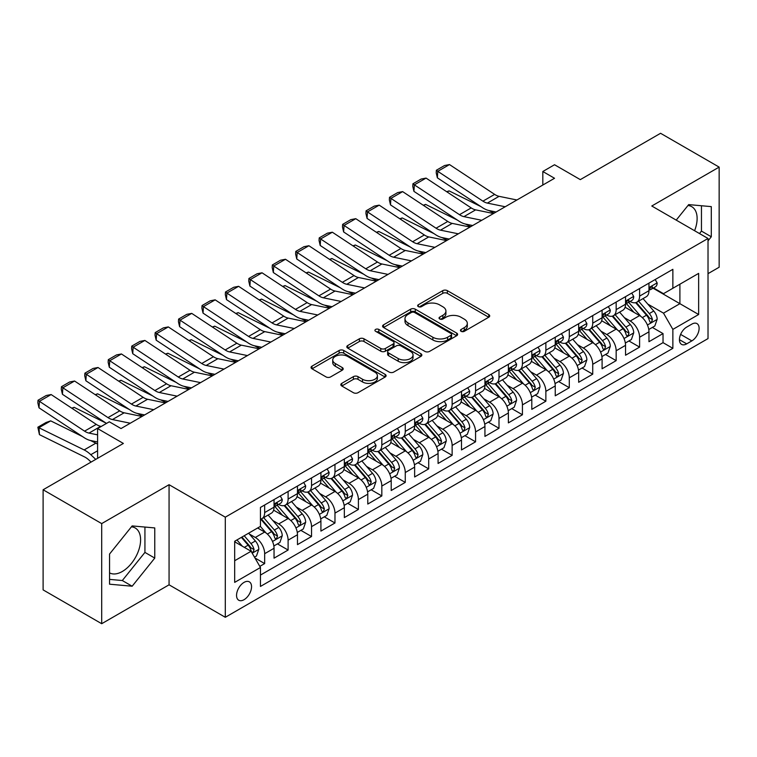 <?xml version="1.0" encoding="UTF-8"?>
<svg xmlns="http://www.w3.org/2000/svg" width="757" height="757" viewBox="0 0 757 757"><rect width="100%" height="100%" fill="white"/><g stroke="black" fill="none" stroke-linecap="round" stroke-linejoin="round"><path stroke-width="1.14" d="M461.108 331.32A2.28 1.315 0 0 0 464.325 331.32L488.767 317.211A3.255 1.874 0 0 0 489.713 315.887A3.255 1.874 0 0 0 488.767 314.562L447.359 290.65A3.255 1.874 0 0 0 442.76 290.65L418.318 304.768A2.28 1.315 0 0 0 417.656 305.696A2.28 1.315 0 0 0 418.318 306.623A2.28 1.315 0 0 0 421.545 306.623L424.705 304.797A10.409 6.009 0 0 1 439.429 304.797L442.873 306.793A10.409 6.009 0 0 1 445.92 311.042A10.409 6.009 0 0 1 442.873 315.291L439.713 317.117A2.28 1.315 0 0 0 439.041 318.044A2.28 1.315 0 0 0 439.713 318.971A2.28 1.315 0 0 0 442.93 318.971L446.091 317.145A10.409 6.009 0 0 1 460.814 317.145L464.268 319.142A10.409 6.009 0 0 1 467.315 323.39A10.409 6.009 0 0 1 464.268 327.639L461.108 329.465A2.28 1.315 0 0 0 460.436 330.393A2.28 1.315 0 0 0 461.108 331.32L461.108 329.465M109.547 572.86A25.852 14.922 120 0 0 122.312 571.488A25.852 14.922 120 0 0 139.203 548.711A25.852 14.922 120 0 0 135.238 527.998A25.852 14.922 120 0 0 131.425 526.825M244.047 599.695A10.607 6.122 120 0 0 250.974 590.356A10.607 6.122 120 0 0 249.356 581.859A10.607 6.122 120 0 0 244.047 582.379A10.607 6.122 120 0 0 237.121 591.728A10.607 6.122 120 0 0 238.748 600.225A10.607 6.122 120 0 0 244.047 599.695M687.952 205.516A25.852 14.922 -60 0 1 691.766 206.689A25.852 14.922 -60 0 1 694.585 230.715M341.786 383.345A3.255 1.874 0 0 0 340.83 384.67A3.255 1.874 0 0 0 341.786 386.004L353.405 392.703A3.255 1.874 0 0 0 358.004 392.703L385.143 377.033A3.255 1.874 0 0 0 386.098 375.709A3.255 1.874 0 0 0 385.143 374.384L343.744 350.482A3.255 1.874 0 0 0 339.145 350.482L311.998 366.151A3.255 1.874 0 0 0 311.051 367.476A3.255 1.874 0 0 0 311.998 368.801L326.03 376.901A3.255 1.874 0 0 0 330.629 376.901L342.249 370.201A3.255 1.874 0 0 0 343.195 368.867A3.255 1.874 0 0 0 342.249 367.542L335.285 363.53A8.705 5.025 0 0 1 332.739 359.972A8.705 5.025 0 0 1 338.114 355.336A8.705 5.025 0 0 1 347.595 356.424L374.847 372.16A8.705 5.025 0 0 1 377.402 375.709A8.705 5.025 0 0 1 372.028 380.355A8.705 5.025 0 0 1 362.546 379.266L358.004 376.636A3.255 1.874 0 0 0 353.405 376.636L341.786 383.345L341.786 386.004M708.022 273.656L719.15 267.23L719.15 167.108L660.568 133.289L580.307 179.627L554.531 164.742L542.816 171.508L554.531 178.274L121.025 428.557L109.311 421.791L97.596 428.557L97.596 458.316M101.693 523.598L101.693 623.711L169.066 584.811L169.066 484.698L101.693 523.598L43.111 489.77L123.372 443.441L97.596 428.557M169.066 484.698L225.302 517.173L708.022 238.474L708.022 338.587L225.302 617.286L225.302 517.173M719.15 167.108L651.777 206.008L708.022 238.474M424.932 351.409A3.255 1.874 0 0 0 429.531 351.409L456.679 335.739A3.255 1.874 0 0 0 457.625 334.414A3.255 1.874 0 0 0 456.679 333.08L415.271 309.178A3.255 1.874 0 0 0 410.673 309.178L383.534 324.848A3.255 1.874 0 0 0 382.578 326.182A3.255 1.874 0 0 0 383.534 327.507L424.932 351.409M376.503 331.812A2.28 1.315 0 0 1 378.822 332.134L378.822 329.427L420.911 353.737A3.255 1.874 0 0 1 421.857 355.061A3.255 1.874 0 0 1 420.911 356.386L393.772 372.056A3.255 1.874 0 0 1 389.164 372.056L347.766 348.154L347.766 345.495A3.255 1.874 0 0 0 346.81 346.829A3.255 1.874 0 0 0 347.766 348.154M347.766 345.495L359.386 338.795A3.255 1.874 0 0 1 363.985 338.795L380.771 348.485A3.255 1.874 0 0 0 385.37 348.485L393.082 344.038A3.255 1.874 0 0 0 394.028 342.713A3.255 1.874 0 0 0 393.082 341.379L375.595 331.292A2.28 1.315 0 0 1 374.933 330.364A2.28 1.315 0 0 1 376.333 329.144A2.28 1.315 0 0 1 378.822 329.427M101.693 623.711L43.111 589.892L43.111 489.77M259.812 566.378L264.666 563.577L254.948 557.956M249.413 534.063L255.298 537.461A13.257 7.655 60 0 1 264.666 553.698L274.043 548.286L274.043 558.164L288.105 550.046L277.44 543.886M272.851 520.542L278.727 523.939A13.257 7.655 60 0 1 288.105 540.167L297.473 534.754L297.473 544.633L311.534 536.514L300.87 530.364M296.28 507.01L302.166 510.407A13.257 7.655 60 0 1 311.534 526.645L320.911 521.232L320.911 531.102L334.973 522.992L324.308 516.832M319.709 493.479L325.595 496.876A13.257 7.655 60 0 1 334.973 513.114L344.34 507.701L344.34 517.58L358.402 509.461L347.737 503.301M343.148 479.947L349.024 483.345A13.257 7.655 60 0 1 358.402 499.582L367.779 494.17L367.779 504.048L381.831 495.93L371.176 489.779M366.577 466.426L372.463 469.823A13.257 7.655 60 0 1 381.831 486.051L391.208 480.638L391.208 490.517L405.269 482.398L394.605 476.248M390.006 452.894L395.892 456.291A13.257 7.655 60 0 1 405.269 472.529L414.637 467.116L414.637 476.986L428.699 468.876L418.034 462.716M413.445 439.363L419.331 442.76A13.257 7.655 60 0 1 428.699 458.997L438.076 453.585L438.076 463.464L452.137 455.345L441.473 449.185M436.874 425.841L442.76 429.238A13.257 7.655 60 0 1 452.137 445.466L461.505 440.054L461.505 449.932L475.566 441.814L464.902 435.663M460.313 412.31L466.189 415.707A13.257 7.655 60 0 1 475.566 431.935L484.934 426.532L484.934 436.401L498.995 428.282L488.341 422.132M483.742 398.778L489.628 402.175A13.257 7.655 60 0 1 498.995 418.413L508.373 413L508.373 422.879L522.434 414.76L511.77 408.6M507.171 385.247L513.057 388.644A13.257 7.655 60 0 1 522.434 404.881L531.802 399.469L531.802 409.348L545.863 401.229L535.199 395.069M530.61 371.725L536.495 375.122A13.257 7.655 60 0 1 545.863 391.35L555.241 385.938L555.241 395.816L569.292 387.698L558.638 381.547M554.039 358.193L559.925 361.591A13.257 7.655 60 0 1 569.292 377.828L578.67 372.416L578.67 382.285L592.731 374.176L582.067 368.016M577.477 344.662L583.354 348.059A13.257 7.655 60 0 1 592.731 364.297L602.099 358.884L602.099 368.763L616.16 360.644L605.505 354.484M600.907 331.131L606.792 334.528A13.257 7.655 60 0 1 616.16 350.765L625.537 345.353L625.537 355.232L639.599 347.113L639.599 337.234A13.257 7.655 -120 0 0 630.221 321.006L624.336 317.609M628.935 340.962L639.599 347.113M274.043 548.286A13.257 7.655 -120 0 0 264.666 532.048L257.635 527.998M297.473 534.754A13.257 7.655 -120 0 0 288.105 518.526L273.608 510.161M320.911 521.232A13.257 7.655 -120 0 0 311.534 504.995L297.047 496.63M344.34 507.701A13.257 7.655 -120 0 0 334.973 491.463L320.476 483.098M367.779 494.17A13.257 7.655 -120 0 0 358.402 477.941L343.915 469.567M391.208 480.638A13.257 7.655 -120 0 0 381.831 464.41L367.344 456.045M414.637 467.116A13.257 7.655 -120 0 0 405.269 450.879L390.773 442.514M438.076 453.585A13.257 7.655 -120 0 0 428.699 437.347L414.211 428.982M461.505 440.054A13.257 7.655 -120 0 0 452.137 423.825L437.641 415.451M484.934 426.532A13.257 7.655 -120 0 0 475.566 410.294L461.07 401.929M508.373 413A13.257 7.655 -120 0 0 498.995 396.763L484.508 388.398M531.802 399.469A13.257 7.655 -120 0 0 522.434 383.231L507.938 374.866M555.241 385.938A13.257 7.655 -120 0 0 545.863 369.709L531.376 361.344M578.67 372.416A13.257 7.655 -120 0 0 569.292 356.178L554.805 347.813M602.099 358.884A13.257 7.655 -120 0 0 592.731 342.647L578.234 334.282M625.537 345.353A13.257 7.655 -120 0 0 616.16 329.115L601.673 320.75M691.851 324.119L686.694 327.09A10.276 5.933 120 0 0 679.985 336.146A10.276 5.933 120 0 0 681.555 344.378A10.276 5.933 120 0 0 686.694 343.867L691.851 340.887A10.276 5.933 120 0 0 698.56 331.84A10.276 5.933 120 0 0 696.989 323.608A10.276 5.933 120 0 0 691.851 324.119M234.679 560.729L251.078 551.266L260.455 567.495L260.455 586.438L672.869 348.334L672.869 329.39L663.501 313.152L647.774 304.077M260.455 567.495L234.679 582.379L234.679 541.255L260.455 526.37L260.455 507.427L672.869 269.322L672.869 288.266L698.645 273.381L698.645 314.505L672.869 329.39M278.604 504.38L278.727 504.455A13.257 7.655 60 0 0 285.361 505.108L294.728 499.696A13.257 7.655 -120 0 0 297.473 493.63L297.473 486.051M302.043 490.858L302.166 490.924A13.257 7.655 60 0 0 308.79 491.577L318.167 486.174A13.257 7.655 -120 0 0 320.911 480.099L320.911 472.529M325.472 477.326L325.595 477.393A13.257 7.655 60 0 0 332.219 478.055L341.596 472.642A13.257 7.655 -120 0 0 344.34 466.577L344.34 458.997M348.901 463.795L349.024 463.871A13.257 7.655 60 0 0 355.658 464.524L365.025 459.111A13.257 7.655 -120 0 0 367.779 453.046L367.779 445.466M372.34 450.264L372.463 450.339A13.257 7.655 60 0 0 379.087 450.992L388.464 445.58A13.257 7.655 -120 0 0 391.208 439.514L391.208 431.935M395.769 436.742L395.892 436.808A13.257 7.655 60 0 0 402.525 437.47L411.893 432.058A13.257 7.655 -120 0 0 414.637 425.983L414.637 418.413M419.208 423.21L419.331 423.277A13.257 7.655 60 0 0 425.954 423.939L435.332 418.526A13.257 7.655 -120 0 0 438.076 412.461L438.076 404.881M442.637 409.679L442.76 409.755A13.257 7.655 60 0 0 449.384 410.408L458.761 404.995A13.257 7.655 -120 0 0 461.505 398.93L461.505 391.35M466.066 396.148L466.189 396.223A13.257 7.655 60 0 0 472.822 396.876L482.19 391.464A13.257 7.655 -120 0 0 484.934 385.398L484.934 377.819M489.505 382.626L489.628 382.692A13.257 7.655 60 0 0 496.251 383.354L505.629 377.942A13.257 7.655 -120 0 0 508.373 371.867L508.373 364.297M512.934 369.094L513.057 369.161A13.257 7.655 60 0 0 519.69 369.823L529.058 364.41A13.257 7.655 -120 0 0 531.802 358.345L531.802 350.765M536.372 355.563L536.495 355.639A13.257 7.655 60 0 0 543.119 356.292L552.496 350.879A13.257 7.655 -120 0 0 555.241 344.813L555.241 337.234M559.802 342.041L559.925 342.107A13.257 7.655 60 0 0 566.548 342.76L575.926 337.348A13.257 7.655 -120 0 0 578.67 331.282L578.67 323.712M583.231 328.51L583.354 328.576A13.257 7.655 60 0 0 589.987 329.238L599.355 323.826A13.257 7.655 -120 0 0 602.099 317.751L602.099 310.181M606.669 314.978L606.792 315.054A13.257 7.655 60 0 0 613.416 315.707L622.793 310.294A13.257 7.655 -120 0 0 625.537 304.229L625.537 296.649M260.455 575.074L663.028 342.647L663.028 333.582L648.967 341.7L648.967 331.821A13.257 7.655 -120 0 0 639.599 315.593L625.102 307.228M630.098 301.447L630.221 301.523A13.257 7.655 -120 0 0 636.855 302.175A13.257 7.655 -120 0 0 639.599 296.11L639.599 288.531M636.855 302.175L646.223 296.763A13.257 7.655 -120 0 0 648.967 290.697L648.967 283.118M264.666 504.995L264.666 512.574A13.257 7.655 60 0 1 261.922 518.64A13.257 7.655 60 0 1 260.455 519.179M261.922 518.64L271.299 513.227A13.257 7.655 -120 0 0 274.043 507.162L274.043 499.582M288.105 491.463L288.105 499.043A13.257 7.655 60 0 1 285.361 505.108M311.534 477.932L311.534 485.511A13.257 7.655 60 0 1 308.79 491.577M334.973 464.41L334.973 471.98A13.257 7.655 60 0 1 332.219 478.055M358.402 450.879L358.402 458.458A13.257 7.655 60 0 1 355.658 464.524M381.831 437.347L381.831 444.927A13.257 7.655 60 0 1 379.087 450.992M405.269 423.825L405.269 431.395A13.257 7.655 60 0 1 402.525 437.47M428.699 410.294L428.699 417.864A13.257 7.655 60 0 1 425.954 423.939M452.137 396.763L452.137 404.342A13.257 7.655 60 0 1 449.384 410.408M475.566 383.231L475.566 390.811A13.257 7.655 60 0 1 472.822 396.876M498.995 369.709L498.995 377.279A13.257 7.655 60 0 1 496.251 383.354M522.434 356.178L522.434 363.757A13.257 7.655 60 0 1 519.69 369.823M545.863 342.647L545.863 350.226A13.257 7.655 60 0 1 543.119 356.292M569.292 329.115L569.292 336.695A13.257 7.655 60 0 1 566.548 342.76M592.731 315.593L592.731 323.163A13.257 7.655 60 0 1 589.987 329.238M616.16 302.062L616.16 309.641A13.257 7.655 60 0 1 613.416 315.707M616.16 350.765L616.16 360.644M592.731 364.297L592.731 374.176M569.292 377.828L569.292 387.698M545.863 391.35L545.863 401.229M522.434 404.881L522.434 414.76M498.995 418.413L498.995 428.282M475.566 431.935L475.566 441.814M452.137 445.466L452.137 455.345M428.699 458.997L428.699 468.876M405.269 472.529L405.269 482.398M381.831 486.051L381.831 495.93M358.402 499.582L358.402 509.461M334.973 513.114L334.973 522.992M311.534 526.645L311.534 536.514M288.105 540.167L288.105 550.046M264.666 553.698L264.666 563.577M251.078 551.266L234.679 541.794M663.501 313.152L679.9 303.689L679.9 284.206L698.645 273.381M653.064 288.19L698.645 314.505M653.537 287.925L663.501 293.678L672.869 288.266M169.066 584.811L225.302 617.286M542.816 171.508L542.816 185.039M652.364 327.431L663.028 333.582M663.028 342.647L672.869 348.334M708.022 240.858L711.296 236.78L711.296 206.623L688.69 204.608L676.219 220.117M109.547 584.196L132.153 586.221L154.769 558.089L154.769 527.932L132.153 525.916L109.547 554.048L109.547 584.196M699.487 233.553L701.455 231.093L701.455 205.743M701.455 231.093L711.296 236.78M109.547 579.389L122.312 580.534L144.928 552.402L144.928 527.052M144.928 552.402L154.769 558.089M122.312 580.534L132.153 586.221M462.016 331.642L464.268 330.345A10.409 6.009 0 0 0 467.315 326.097L467.315 323.39M445.92 311.042L445.92 313.748A10.409 6.009 0 0 1 442.873 317.997L440.621 319.293M488.719 317.24L447.359 293.356A3.255 1.874 0 0 0 442.76 293.356L419.236 306.945M456.632 335.767L415.271 311.884A3.255 1.874 0 0 0 410.673 311.884L383.572 327.526M450.926 335.342A2.28 1.315 0 0 0 451.588 334.414A2.28 1.315 0 0 0 450.926 333.477L414.581 312.499A2.28 1.315 0 0 0 411.363 312.499L408.032 314.429A10.409 6.009 0 0 0 404.976 318.678A10.409 6.009 0 0 0 408.032 322.927L432.872 337.262A10.409 6.009 0 0 0 447.586 337.262L450.926 335.342L450.926 338.048A2.28 1.315 0 0 0 451.588 337.12L451.588 334.414M404.976 318.678L404.976 321.384A10.409 6.009 0 0 0 408.032 325.633L408.032 322.927M450.926 338.048L447.586 339.969A10.409 6.009 0 0 1 432.872 339.969L408.032 325.633M347.813 348.182L359.386 341.502L359.386 338.795M394.028 342.713L394.028 345.419A3.255 1.874 0 0 1 393.082 346.744L385.37 351.191A3.255 1.874 0 0 1 380.771 351.191L363.985 341.502A3.255 1.874 0 0 0 359.386 341.502M378.822 332.134L420.864 356.415M398.191 358.544A8.705 5.025 0 0 0 407.682 359.632A8.705 5.025 0 0 0 413.048 354.995A8.705 5.025 0 0 0 410.502 351.437L400.898 345.902A3.255 1.874 0 0 0 396.299 345.902L388.596 350.349A3.255 1.874 0 0 0 387.641 351.674A3.255 1.874 0 0 0 388.596 352.999L398.191 358.544L398.191 361.25A8.705 5.025 0 0 0 407.682 362.338A8.705 5.025 0 0 0 413.048 357.701L413.048 354.995M387.641 351.674L387.641 354.38A3.255 1.874 0 0 0 388.596 355.705L388.596 352.999M398.191 361.25L388.596 355.705M377.402 375.709L377.402 378.415A8.705 5.025 0 0 1 372.028 383.061A8.705 5.025 0 0 1 362.546 381.963L358.004 379.342A3.255 1.874 0 0 0 353.405 379.342L341.833 386.023M332.739 359.972L332.739 362.679A8.705 5.025 0 0 0 335.285 366.227L335.285 363.53M342.202 370.22L335.285 366.227M385.095 377.062L343.744 353.188A3.255 1.874 0 0 0 339.145 353.188L312.045 368.829M648.768 329.503L654.824 326.012L657.171 319.246A8.781 5.072 -120 0 0 653.745 310.995L643.043 298.599M446.677 191.71L449.081 190.887L480.894 206.595M488.795 210.493L494.141 213.143M640.895 316.445L628.66 302.28M633.931 312.319L626.834 304.096A21.045 12.15 -120 0 0 626.181 303.368M635.653 302.658L646.487 315.196A8.781 5.072 60 0 1 649.62 321.242L650.254 322.283L651.446 322.113L652.43 319.615A8.781 5.072 -120 0 0 649.298 313.568L638.586 301.172M636.296 302.45L647.926 315.924A4.476 2.583 60 0 1 649.052 317.675L652.43 319.615M449.081 190.887L447.132 192.013M505.193 206.756L487.366 203.103A16.569 9.567 60 0 1 482.919 201.154L437.783 171.328L437.366 177.829L482.502 207.655A24.858 14.345 -120 0 0 489.164 210.578L496.109 212.007M655.174 279.532L657.171 282.986A8.781 5.072 60 0 1 655.354 286.875L650.897 289.439A8.781 5.072 -120 0 0 652.43 287.423L652.241 286.638M516.908 199.99L499.081 196.337A16.569 9.567 60 0 1 494.643 194.388L449.497 164.562L437.783 171.328L436.373 170.249L444.577 165.518L449.497 164.562M649.26 289.855L649.298 289.855A8.781 5.072 -120 0 0 650.897 289.439M651.294 286.761L652.43 287.423C651.872 286.099 650.935 286.638 649.62 289.042A8.781 5.072 60 0 1 648.967 290.291M437.366 177.829L436.212 172.851L436.373 170.249M625.339 343.035L631.395 339.533L633.732 332.768A8.781 5.072 -120 0 0 630.316 324.526L619.614 312.13M423.248 205.242L425.642 204.418L457.455 220.126M465.356 224.025L470.712 226.665M617.466 329.976L605.231 315.811M610.502 325.851L603.395 317.628A21.045 12.15 -120 0 0 602.752 316.899M612.224 316.18L623.049 328.718A8.781 5.072 60 0 1 626.181 334.774L626.824 335.815L628.007 335.644L628.991 333.146A8.781 5.072 -120 0 0 625.869 327.1L615.157 314.704M612.858 315.981L624.497 329.446A4.476 2.583 60 0 1 625.623 331.197L628.991 333.146M425.642 204.418L423.702 205.535M601.91 356.566L607.966 353.065L610.303 346.299A8.781 5.072 -120 0 0 606.887 338.057L596.175 325.661M399.819 218.773L402.213 217.94L434.026 233.658M441.927 237.556L447.273 240.196M594.037 343.508L581.792 329.342M587.072 339.382L579.966 331.159A21.045 12.15 -120 0 0 579.313 330.421M588.795 329.711L599.62 342.249A8.781 5.072 60 0 1 602.752 348.296L603.386 349.337L604.578 349.176L605.562 346.678A8.781 5.072 -120 0 0 602.43 340.622L591.728 328.226M589.429 329.503L601.067 342.978A4.476 2.583 60 0 1 602.193 344.728L605.562 346.678M402.213 217.94L400.264 219.066M578.471 370.088L584.527 366.596L586.874 359.83A8.781 5.072 -120 0 0 583.448 351.589L572.746 339.193M376.38 232.295L378.784 231.472L410.597 247.179M418.489 251.087L423.844 253.727M570.598 357.039L558.363 342.864M563.634 352.913L556.537 344.69A21.045 12.15 -120 0 0 555.884 343.952M565.356 343.243L576.191 355.781A8.781 5.072 60 0 1 579.313 361.827L579.957 362.868L581.139 362.698L582.133 360.209A8.781 5.072 -120 0 0 579.001 354.153L568.289 341.757M565.99 343.035L577.629 356.509A4.476 2.583 60 0 1 578.755 358.26L582.133 360.209M378.784 231.472L376.835 232.598M555.042 383.619L561.098 380.128L563.435 373.362A8.781 5.072 -120 0 0 560.019 365.111L549.308 352.715M352.951 245.826L355.345 245.003L387.158 260.711M395.059 264.609L400.415 267.259M547.169 370.561L534.934 356.396M540.205 366.435L533.098 358.212A21.045 12.15 -120 0 0 532.445 357.484M541.927 356.765L552.752 369.302A8.781 5.072 60 0 1 555.884 375.358L556.527 376.399L557.71 376.229L558.694 373.731A8.781 5.072 -120 0 0 555.562 367.684L544.86 355.288M542.561 356.566L554.2 370.041A4.476 2.583 60 0 1 555.326 371.791L558.694 373.731M355.345 245.003L353.396 246.129M481.764 220.287L463.927 216.634A16.569 9.567 60 0 1 459.49 214.685L414.353 184.85L413.928 191.36L459.064 221.186A24.858 14.345 -120 0 0 465.725 224.11L472.68 225.529M631.745 293.063L633.732 296.517A8.781 5.072 60 0 1 631.915 300.397L627.468 302.97A8.781 5.072 -120 0 0 628.991 300.945L628.812 300.169M493.479 213.521L475.642 209.869A16.569 9.567 60 0 1 471.204 207.92L426.068 178.094L414.353 184.85L412.943 183.781L421.147 179.049L426.068 178.094M625.831 303.377L625.869 303.377A8.781 5.072 -120 0 0 627.468 302.97M627.865 300.292L628.991 300.945C628.442 299.621 627.506 300.169 626.181 302.573A8.781 5.072 60 0 1 625.537 303.822M413.928 191.36L412.773 186.383L412.943 183.781M458.326 233.818L440.498 230.156A16.569 9.567 60 0 1 436.06 228.217L390.915 198.381L390.498 204.882L435.635 234.717A24.858 14.345 -120 0 0 442.296 237.632L449.242 239.061M608.316 306.594L610.303 310.039A8.781 5.072 60 0 1 608.486 313.928L604.029 316.502A8.781 5.072 -120 0 0 605.562 314.477L605.373 313.701M470.05 227.053L452.213 223.391A16.569 9.567 60 0 1 447.775 221.451L402.639 191.616L390.915 198.381L389.514 197.312L397.709 192.581L402.639 191.616M602.392 316.909L602.43 316.909A8.781 5.072 -120 0 0 604.029 316.502M604.427 313.824L605.562 314.477C605.013 313.152 604.077 313.691 602.752 316.104A8.781 5.072 60 0 1 602.099 317.353M390.498 204.882L389.344 199.914L389.514 197.312M434.897 247.35L417.06 243.688A16.569 9.567 60 0 1 412.622 241.738L367.486 211.913L367.06 218.413L412.205 248.249A24.858 14.345 -120 0 0 418.858 251.163L425.812 252.592M584.877 320.126L586.874 323.57A8.781 5.072 60 0 1 585.057 327.459L580.6 330.024A8.781 5.072 -120 0 0 582.133 328.008L581.944 327.223M446.611 240.584L428.784 236.922A16.569 9.567 60 0 1 424.336 234.973L379.2 205.147L367.486 211.913L366.076 210.843L374.28 206.103L379.2 205.147M578.963 330.44L579.001 330.44A8.781 5.072 -120 0 0 580.6 330.024M580.998 327.355L582.133 328.008C581.575 326.683 580.638 327.223 579.313 329.626A8.781 5.072 60 0 1 578.67 330.875M367.06 218.413L365.905 213.446L366.076 210.843M411.467 260.872L393.631 257.219A16.569 9.567 60 0 1 389.193 255.27L344.057 225.444L343.631 231.945L388.767 261.771A24.858 14.345 -120 0 0 395.428 264.695L402.383 266.114M561.448 333.648L563.435 337.102A8.781 5.072 60 0 1 561.618 340.991L557.171 343.555A8.781 5.072 -120 0 0 558.694 341.53L558.515 340.754M423.182 254.106L405.345 250.453A16.569 9.567 60 0 1 400.907 248.504L355.771 218.678L344.057 225.444L342.647 224.365L350.851 219.634L355.771 218.678M555.534 343.971L555.562 343.971A8.781 5.072 -120 0 0 557.171 343.555M557.559 340.877L558.694 341.53C558.146 340.215 557.209 340.754 555.884 343.158A8.781 5.072 60 0 1 555.241 344.407M343.631 231.945L342.476 226.968L342.647 224.365M531.603 397.151L537.659 393.649L540.006 386.884A8.781 5.072 -120 0 0 536.581 378.642L525.878 366.246M329.522 259.358L331.916 258.525L363.729 274.242M371.63 278.141L376.977 280.781M523.73 384.092L511.495 369.927M516.766 379.967L509.669 371.744A21.045 12.15 -120 0 0 509.016 371.015M518.488 370.296L529.323 382.834A8.781 5.072 60 0 1 532.455 388.89L533.089 389.931L534.281 389.76L535.265 387.262A8.781 5.072 -120 0 0 532.133 381.216L521.431 368.82M519.132 370.097L530.761 383.562A4.476 2.583 60 0 1 531.897 385.313L535.265 387.262M331.916 258.525L329.967 259.651M388.029 274.403L370.201 270.741A16.569 9.567 60 0 1 365.754 268.801L320.618 238.966L320.202 245.476L365.338 275.302A24.858 14.345 -120 0 0 371.999 278.216L378.945 279.645M538.019 347.179L540.006 350.633A8.781 5.072 60 0 1 538.189 354.513L533.732 357.086A8.781 5.072 -120 0 0 535.265 355.061L535.076 354.285M399.743 267.637L381.916 263.985A16.569 9.567 60 0 1 377.478 262.036L332.332 232.21L320.618 238.966L319.217 237.897L327.412 233.165L332.332 232.21M532.095 357.493L532.133 357.493A8.781 5.072 -120 0 0 533.732 357.086M534.13 354.408L535.265 355.061C534.716 353.737 533.77 354.285 532.455 356.689A8.781 5.072 60 0 1 531.802 357.938M320.202 245.476L319.047 240.499L319.217 237.897M508.174 410.682L514.23 407.181L516.567 400.415A8.781 5.072 -120 0 0 513.151 392.173L502.449 379.777M306.083 272.889L308.478 272.056L340.3 287.764M348.192 291.672L353.547 294.312M500.301 397.624L488.066 383.449M493.337 393.498L486.24 385.275A21.045 12.15 -120 0 0 485.587 384.537M495.059 383.827L505.884 396.365A8.781 5.072 60 0 1 509.016 402.412L509.66 403.453L510.843 403.292L511.827 400.794A8.781 5.072 -120 0 0 508.704 394.738L497.992 382.342M495.693 383.619L507.332 397.094A4.476 2.583 60 0 1 508.458 398.844L511.827 400.794M308.478 272.056L306.538 273.182M364.6 287.934L346.763 284.272A16.569 9.567 60 0 1 342.325 282.323L297.189 252.497L296.763 258.998L341.899 288.833A24.858 14.345 -120 0 0 348.561 291.748L355.516 293.177M514.58 360.711L516.567 364.155A8.781 5.072 60 0 1 514.751 368.044L510.303 370.618A8.781 5.072 -120 0 0 511.827 368.593L511.647 367.817M376.314 281.169L358.477 277.507A16.569 9.567 60 0 1 354.039 275.567L308.903 245.732L297.189 252.497L295.779 251.428L303.983 246.687L308.903 245.732M508.666 371.025L508.704 371.025A8.781 5.072 -120 0 0 510.303 370.618M510.701 367.94L511.827 368.593C511.278 367.268 510.341 367.807 509.016 370.211A8.781 5.072 60 0 1 508.373 371.469M296.763 258.998L295.608 254.03L295.779 251.428M484.745 424.204L490.801 420.712L493.138 413.947A8.781 5.072 -120 0 0 489.722 405.695L479.011 393.299M282.654 286.411L285.048 285.588L316.861 301.295M324.762 305.194L330.109 307.844M476.872 411.146L464.628 396.98M469.908 407.02L462.801 398.797A21.045 12.15 -120 0 0 462.149 398.068M471.63 397.359L482.455 409.897A8.781 5.072 60 0 1 485.587 415.943L486.221 416.984L487.413 416.814L488.397 414.316A8.781 5.072 -120 0 0 485.265 408.269L474.563 395.873M472.264 397.151L483.903 410.625A4.476 2.583 60 0 1 485.029 412.376L488.397 414.316M285.048 285.588L283.099 286.714M341.161 301.456L323.334 297.804A16.569 9.567 60 0 1 318.896 295.855L273.76 266.029L273.334 272.529L318.47 302.355A24.858 14.345 -120 0 0 325.132 305.279L332.077 306.708M491.151 374.242L493.138 377.686A8.781 5.072 60 0 1 491.321 381.575L486.865 384.14A8.781 5.072 -120 0 0 488.397 382.124L488.218 381.339M352.885 294.7L335.048 291.038A16.569 9.567 60 0 1 330.61 289.089L285.474 259.263L273.76 266.029L272.35 264.959L280.544 260.219L285.474 259.263M485.228 384.556L485.265 384.556A8.781 5.072 -120 0 0 486.865 384.14M487.262 381.462L488.397 382.124C487.849 380.799 486.912 381.339 485.587 383.742A8.781 5.072 60 0 1 484.934 384.991M273.334 272.529L272.179 267.552L272.35 264.959M461.306 437.735L467.362 434.244L469.709 427.478A8.781 5.072 -120 0 0 466.284 419.227L455.582 406.831M259.216 299.942L261.619 299.119L293.432 314.827M301.324 318.725L306.68 321.365M453.434 424.677L441.199 410.512M446.469 420.551L439.372 412.328A21.045 12.15 -120 0 0 438.719 411.6M448.191 410.881L459.026 423.418A8.781 5.072 60 0 1 462.158 429.474L462.792 430.515L463.975 430.345L464.968 427.847A8.781 5.072 -120 0 0 461.836 421.8L451.125 409.405M448.835 410.682L460.464 424.147A4.476 2.583 60 0 1 461.59 425.898L464.968 427.847M261.619 299.119L259.67 300.236M317.732 314.988L299.895 311.335A16.569 9.567 60 0 1 295.457 309.386L250.321 279.56L249.895 286.061L295.041 315.887A24.858 14.345 -120 0 0 301.693 318.811L308.648 320.23M467.712 387.764L469.709 391.218A8.781 5.072 60 0 1 467.892 395.097L463.435 397.671A8.781 5.072 -120 0 0 464.968 395.646L464.779 394.87M329.446 308.222L311.619 304.569A16.569 9.567 60 0 1 307.172 302.62L262.036 272.794L250.321 279.56L248.911 278.481L257.115 273.75L262.036 272.794M461.798 398.087L461.836 398.087A8.781 5.072 -120 0 0 463.435 397.671M463.833 394.993L464.968 395.646C464.41 394.331 463.473 394.87 462.158 397.274A8.781 5.072 60 0 1 461.505 398.523M249.895 286.061L248.75 281.084L248.911 278.481M437.877 451.267L443.933 447.766L446.27 441A8.781 5.072 -120 0 0 442.854 432.758L432.143 420.362M235.787 313.474L238.181 312.641L269.994 328.358M277.895 332.257L283.25 334.897M430.004 438.208L417.769 424.043M423.04 434.083L415.934 425.86A21.045 12.15 -120 0 0 415.281 425.131M424.762 424.412L435.587 436.95A8.781 5.072 60 0 1 438.719 442.996L439.363 444.037L440.546 443.876L441.53 441.378A8.781 5.072 -120 0 0 438.398 435.332L427.696 422.936M425.396 424.204L437.035 437.678A4.476 2.583 60 0 1 438.161 439.429L441.53 441.378M238.181 312.641L236.231 313.767M294.303 328.519L276.466 324.857A16.569 9.567 60 0 1 272.028 322.917L226.892 293.082L226.466 299.592L271.602 329.418A24.858 14.345 -120 0 0 278.264 332.332L285.219 333.761M444.283 401.295L446.27 404.749A8.781 5.072 60 0 1 444.454 408.629L440.006 411.202A8.781 5.072 -120 0 0 441.53 409.177L441.35 408.402M306.017 321.753L288.18 318.091A16.569 9.567 60 0 1 283.743 316.152L238.606 286.316L226.892 293.082L225.482 292.013L233.686 287.282L238.606 286.316M438.369 411.609L438.398 411.609A8.781 5.072 -120 0 0 440.006 411.202M440.394 408.525L441.53 409.177C440.981 407.853 440.044 408.392 438.719 410.805A8.781 5.072 60 0 1 438.076 412.054M226.466 299.592L225.312 294.615L225.482 292.013M414.439 464.789L420.495 461.297L422.841 454.531A8.781 5.072 -120 0 0 419.425 446.289L408.714 433.893M212.357 327.005L214.751 326.172L246.564 341.88M254.466 345.788L259.812 348.428M406.566 451.74L394.331 437.565M399.601 447.614L392.505 439.391A21.045 12.15 -120 0 0 391.852 438.653M401.324 437.943L412.158 450.481A8.781 5.072 60 0 1 415.29 456.528L415.924 457.569L417.116 457.408L418.101 454.91A8.781 5.072 -120 0 0 414.968 448.854L404.266 436.458M401.967 437.735L413.596 451.21A4.476 2.583 60 0 1 414.732 452.96L418.101 454.91M214.751 326.172L212.802 327.298M270.864 342.05L253.037 338.388A16.569 9.567 60 0 1 248.589 336.439L203.453 306.613L203.037 313.114L248.173 342.949A24.858 14.345 -120 0 0 254.835 345.864L261.78 347.293M420.854 414.827L422.841 418.271A8.781 5.072 60 0 1 421.024 422.16L416.568 424.734A8.781 5.072 -120 0 0 418.101 422.709L417.911 421.923M282.579 335.285L264.751 331.623A16.569 9.567 60 0 1 260.313 329.683L215.177 299.848L203.453 306.613L202.053 305.544L210.247 300.803L215.177 299.848M414.931 425.141L414.968 425.141A8.781 5.072 -120 0 0 416.568 424.734M416.965 422.056L418.101 422.709C417.552 421.384 416.605 421.923 415.29 424.327A8.781 5.072 60 0 1 414.637 425.576M203.037 313.114L201.882 308.146L202.053 305.544M391.009 478.32L397.065 474.828L399.412 468.063A8.781 5.072 -120 0 0 395.987 459.811L385.285 447.415M188.919 340.527L191.313 339.704L223.135 355.412M231.027 359.31L236.383 361.96M383.137 465.262L370.902 451.096M376.172 461.136L369.075 452.913A21.045 12.15 -120 0 0 368.422 452.184M377.894 451.475L388.72 464.013A8.781 5.072 60 0 1 391.852 470.059L392.495 471.1L393.678 470.93L394.671 468.432A8.781 5.072 -120 0 0 391.539 462.385L380.828 449.989M378.528 451.267L390.167 464.741A4.476 2.583 60 0 1 391.293 466.492L394.671 468.432M191.313 339.704L189.373 340.83M247.435 355.572L229.598 351.92A16.569 9.567 60 0 1 225.16 349.971L180.024 320.145L179.598 326.646L224.734 356.471A24.858 14.345 -120 0 0 231.396 359.395L238.351 360.824M397.416 428.358L399.412 431.802A8.781 5.072 60 0 1 397.586 435.691L393.138 438.256A8.781 5.072 -120 0 0 394.671 436.24L394.482 435.455M259.149 348.807L241.313 345.154A16.569 9.567 60 0 1 236.875 343.205L191.739 313.379L180.024 320.145L178.614 319.075L186.818 314.335L191.739 313.379M391.501 438.672L391.539 438.672A8.781 5.072 -120 0 0 393.138 438.256M393.536 435.578L394.671 436.24C394.113 434.915 393.176 435.455 391.852 437.858A8.781 5.072 60 0 1 391.208 439.107M179.598 326.646L178.444 321.668L178.614 319.075M367.58 491.851L373.636 488.35L375.974 481.594A8.781 5.072 -120 0 0 372.558 473.343L361.846 460.947M165.49 354.058L167.884 353.235L199.697 368.943M207.598 372.841L212.954 375.481M359.707 478.793L347.463 464.628M352.743 474.667L345.637 466.444A21.045 12.15 -120 0 0 344.984 465.716M354.465 464.997L365.29 477.535A8.781 5.072 60 0 1 368.422 483.591L369.056 484.631L370.249 484.461L371.233 481.963A8.781 5.072 -120 0 0 368.101 475.916L357.399 463.521M355.099 464.798L366.738 478.263A4.476 2.583 60 0 1 367.864 480.014L371.233 481.963M167.884 353.235L165.934 354.352M223.996 369.104L206.169 365.451A16.569 9.567 60 0 1 201.731 363.502L156.595 333.667L156.169 340.177L201.305 370.003A24.858 14.345 -120 0 0 207.967 372.927L214.922 374.346M373.986 441.88L375.974 445.334A8.781 5.072 60 0 1 374.157 449.213L369.709 451.787A8.781 5.072 -120 0 0 371.233 449.762L371.053 448.986M235.72 362.338L217.884 358.686A16.569 9.567 60 0 1 213.446 356.736L168.309 326.91L156.595 333.667L155.185 332.597L163.389 327.866L168.309 326.91M368.072 452.203L368.101 452.203A8.781 5.072 -120 0 0 369.709 451.787M370.097 449.109L371.233 449.762C370.684 448.437 369.747 448.986 368.422 451.39A8.781 5.072 60 0 1 367.779 452.639M156.169 340.177L155.015 335.2L155.185 332.597M344.142 505.383L350.198 501.882L352.544 495.116A8.781 5.072 -120 0 0 349.119 486.874L338.417 474.478M142.051 367.59L144.455 366.757L176.267 382.474M184.169 386.373L189.515 389.013M336.269 492.324L324.034 478.159M329.304 488.199L322.208 479.976A21.045 12.15 -120 0 0 321.555 479.238M331.027 478.528L341.861 491.066A8.781 5.072 60 0 1 344.993 497.112L345.627 498.153L346.82 497.992L347.804 495.494A8.781 5.072 -120 0 0 344.672 489.438L333.96 477.042M331.67 478.32L343.3 491.795A4.476 2.583 60 0 1 344.426 493.545L347.804 495.494M144.455 366.757L142.505 367.883M320.713 518.905L326.769 515.413L329.106 508.647A8.781 5.072 -120 0 0 325.69 500.405L314.988 488.01M118.622 381.112L121.016 380.288L152.829 395.996M160.73 399.904L166.086 402.544M312.84 505.856L300.605 491.681M305.875 501.73L298.769 493.507A21.045 12.15 -120 0 0 298.116 492.769M307.597 492.059L318.423 504.597A8.781 5.072 60 0 1 321.555 510.644L322.198 511.685L323.381 511.514L324.365 509.026A8.781 5.072 -120 0 0 321.233 502.97L310.531 490.574M308.231 491.851L319.87 505.326A4.476 2.583 60 0 1 320.996 507.076L324.365 509.026M121.016 380.288L119.076 381.414M297.283 532.436L303.33 528.944L305.677 522.179A8.781 5.072 -120 0 0 302.261 513.927L291.549 501.531M95.193 394.643L97.587 393.82L129.4 409.528M137.301 413.426L142.647 416.076M289.401 519.378L277.166 505.212M282.446 515.252L275.34 507.029A21.045 12.15 -120 0 0 274.687 506.301M284.159 505.591L294.993 518.129A8.781 5.072 60 0 1 298.126 524.175L298.76 525.216L299.952 525.046L300.936 522.548A8.781 5.072 -120 0 0 297.804 516.501L287.102 504.105M284.802 505.383L296.441 518.857A4.476 2.583 60 0 1 297.567 520.608L300.936 522.548M97.587 393.82L95.637 394.946M273.845 545.967L279.901 542.466L282.247 535.701A8.781 5.072 -120 0 0 278.822 527.459L268.12 515.063M71.754 408.174L74.158 407.342L105.971 423.059M265.972 532.909L260.37 526.418M259.008 528.783L258.099 527.733M260.73 519.113L271.564 531.651A8.781 5.072 60 0 1 274.687 537.707L275.33 538.747L276.513 538.577L277.507 536.079A8.781 5.072 -120 0 0 274.375 530.032L263.663 517.637M261.364 518.914L273.003 532.379A4.476 2.583 60 0 1 274.129 534.13L277.507 536.079M74.158 407.342L72.208 408.468M254.475 557.152L256.472 555.998L258.809 549.232A8.781 5.072 -120 0 0 255.393 540.99L248.646 533.183M50.719 420.873L39.004 427.639L39.43 434.632L37.85 427.222L46.054 422.491L50.719 420.873L82.532 436.59M90.433 440.489L95.855 443.167A24.858 14.345 60 0 1 97.596 444.122M242.363 546.232L236.932 539.949M37.85 427.222L84.141 449.932A24.858 14.345 60 0 1 90.802 454.702L95.742 459.385M91.086 462.073L89.004 460.105A16.569 9.567 -120 0 0 84.566 456.925L39.43 434.632M235.578 542.315L234.679 541.274M241.388 537.375L248.126 545.182A8.781 5.072 60 0 1 251.258 551.228L251.901 552.269L253.084 552.108L254.068 549.61A8.781 5.072 -120 0 0 250.936 543.554L244.199 535.757M241.928 537.063L249.573 545.911A4.476 2.583 60 0 1 250.699 547.661L254.068 549.61M200.567 382.635L182.74 378.973A16.569 9.567 60 0 1 178.292 377.033L133.156 347.198L132.74 353.699L177.876 383.534A24.858 14.345 -120 0 0 184.528 386.448L191.483 387.877M350.548 455.411L352.544 458.865A8.781 5.072 60 0 1 350.728 462.745L346.271 465.318A8.781 5.072 -120 0 0 347.804 463.293L347.614 462.518M212.282 375.869L194.454 372.207A16.569 9.567 60 0 1 190.007 370.268L144.871 340.432L133.156 347.198L131.746 346.129L139.95 341.398L144.871 340.432M344.634 465.725L344.672 465.725A8.781 5.072 -120 0 0 346.271 465.318M346.668 462.641L347.804 463.293C347.245 461.969 346.309 462.508 344.993 464.921A8.781 5.072 60 0 1 344.34 466.17M132.74 353.699L131.586 348.731L131.746 346.129M177.138 396.166L159.301 392.505A16.569 9.567 60 0 1 154.863 390.555L109.727 360.729L109.301 367.23L154.437 397.065A24.858 14.345 -120 0 0 161.099 399.98L168.054 401.409M327.119 468.943L329.106 472.387A8.781 5.072 60 0 1 327.289 476.276L322.842 478.85A8.781 5.072 -120 0 0 324.365 476.825L324.185 476.039M188.853 389.401L171.016 385.739A16.569 9.567 60 0 1 166.578 383.79L121.442 353.964L109.727 360.729L108.317 359.66L116.521 354.919L121.442 353.964M321.205 479.257L321.233 479.257A8.781 5.072 -120 0 0 322.842 478.85M323.239 476.172L324.365 476.825C323.816 475.5 322.879 476.039 321.555 478.443A8.781 5.072 60 0 1 320.911 479.692M109.301 367.23L108.147 362.262L108.317 359.66M153.699 409.688L135.872 406.036A16.569 9.567 60 0 1 131.434 404.087L86.289 374.261L85.872 380.762L131.008 410.587A24.858 14.345 -120 0 0 137.67 413.511L144.615 414.931M303.689 482.464L305.677 485.918A8.781 5.072 60 0 1 303.86 489.807L299.403 492.372A8.781 5.072 -120 0 0 300.936 490.347L300.747 489.571M165.414 402.923L147.587 399.27A16.569 9.567 60 0 1 143.149 397.321L98.013 367.495L86.289 374.261L84.888 373.182L93.083 368.451L98.013 367.495M297.766 492.788L297.804 492.788A8.781 5.072 -120 0 0 299.403 492.372M299.8 489.694L300.936 490.347C300.387 489.031 299.45 489.571 298.126 491.974A8.781 5.072 60 0 1 297.473 493.223M85.872 380.762L84.718 375.784L84.888 373.182M130.27 423.22L112.433 419.558A16.569 9.567 60 0 1 107.996 417.618L62.859 387.783L62.434 394.293L106.5 423.409M120.694 428.367L121.186 428.462M280.251 495.996L282.247 499.45A8.781 5.072 60 0 1 280.431 503.329L275.974 505.903A8.781 5.072 -120 0 0 277.507 503.878L277.317 503.102M141.985 416.454L124.157 412.802A16.569 9.567 60 0 1 119.71 410.852L74.574 381.026L62.859 387.783L61.449 386.713L69.653 381.982L74.574 381.026M274.337 506.31L274.375 506.31A8.781 5.072 -120 0 0 275.974 505.903M276.371 503.225L277.507 503.878C276.948 502.553 276.012 503.102 274.687 505.506A8.781 5.072 60 0 1 274.043 506.755M62.434 394.293L61.279 389.316L61.449 386.713M97.596 434.849L89.004 433.089A16.569 9.567 60 0 1 84.566 431.149L39.43 401.314L39.004 407.815L84.141 437.65A24.858 14.345 -120 0 0 90.802 440.565L97.596 441.965M101.258 426.437L100.719 426.323A16.569 9.567 60 0 1 96.281 424.384L51.145 394.548L39.43 401.314L38.02 400.245L46.224 395.504L51.145 394.548M39.004 407.815L37.85 402.847L38.02 400.245M255.298 537.461L264.666 532.048M278.727 523.939L288.105 518.526M302.166 510.407L311.534 504.995M325.595 496.876L334.973 491.463M349.024 483.345L358.402 477.941M372.463 469.823L381.831 464.41M395.892 456.291L405.269 450.879M419.331 442.76L428.699 437.347M442.76 429.238L452.137 423.825M466.189 415.707L475.566 410.294M489.628 402.175L498.995 396.763M513.057 388.644L522.434 383.231M536.495 375.122L545.863 369.709M559.925 361.591L569.292 356.178M583.354 348.059L592.731 342.647M606.792 334.528L616.16 329.115M630.221 321.006L639.599 315.593M639.599 296.11L648.967 290.697M264.666 512.574L274.043 507.162M288.105 499.043L297.473 493.63M311.534 485.511L320.911 480.099M334.973 471.98L344.34 466.577M358.402 458.458L367.779 453.046M381.831 444.927L391.208 439.514M405.269 431.395L414.637 425.983M428.699 417.864L438.076 412.461M452.137 404.342L461.505 398.93M475.566 390.811L484.934 385.398M498.995 377.279L508.373 371.867M522.434 363.757L531.802 358.345M545.863 350.226L555.241 344.813M569.292 336.695L578.67 331.282M592.731 323.163L602.099 317.751M616.16 309.641L625.537 304.229M639.599 337.234L648.967 331.821M680.609 334.405L691.851 340.887M679.436 339.675L686.694 343.867M464.268 330.345L464.268 327.639M439.713 318.971L439.713 317.117M442.873 317.997L442.873 315.291M418.318 306.623L418.318 304.768M442.76 293.356L442.76 290.65M447.359 293.356L447.359 290.65M488.767 317.211L488.767 314.562M383.534 327.507L383.534 324.848M410.673 311.884L410.673 309.178M415.271 311.884L415.271 309.178M456.679 335.739L456.679 333.08M432.872 339.969L432.872 337.262M447.586 339.969L447.586 337.262M363.985 341.502L363.985 338.795M380.771 351.191L380.771 348.485M385.37 351.191L385.37 348.485M393.082 346.744L393.082 344.038M420.911 356.386L420.911 353.737M353.405 379.342L353.405 376.636M358.004 379.342L358.004 376.636M362.546 381.963L362.546 379.266M342.249 370.201L342.249 367.542M311.998 368.801L311.998 366.151M339.145 353.188L339.145 350.482M343.744 353.188L343.744 350.482M385.143 377.033L385.143 374.384M647.434 324.999L657.114 319.416M649.298 313.568L653.745 310.995M642.296 317.609L646.487 315.196M657.114 282.881L648.967 287.584M487.366 203.103L499.081 196.337M482.919 201.154L494.643 194.388M623.995 338.53L633.675 332.938M625.869 327.1L630.316 324.526M618.866 331.14L623.049 328.718M600.566 352.062L610.246 346.469M602.43 340.622L606.887 338.057M595.428 344.672L599.62 342.249M577.137 365.584L586.817 360.001M579.001 354.153L583.448 351.589M571.999 358.193L576.191 355.781M553.698 379.115L563.378 373.532M555.562 367.684L560.019 365.111M548.57 371.725L552.752 369.302M633.675 296.413L625.537 301.116M463.927 216.634L475.642 209.869M459.49 214.685L471.204 207.92M610.246 309.944L602.099 314.647M440.498 230.156L452.213 223.391M436.06 228.217L447.775 221.451M586.817 323.476L578.67 328.169M417.06 243.688L428.784 236.922M412.622 241.738L424.336 234.973M563.378 336.997L555.241 341.7M393.631 257.219L405.345 250.453M389.193 255.27L400.907 248.504M530.269 392.646L539.949 387.054M532.133 381.216L536.581 378.642M525.131 385.256L529.323 382.834M539.949 350.529L531.802 355.232M370.201 270.741L381.916 263.985M365.754 268.801L377.478 262.036M506.84 406.178L516.511 400.585M508.704 394.738L513.151 392.173M501.702 398.778L505.884 396.365M516.511 364.06L508.373 368.763M346.763 284.272L358.477 277.507M342.325 282.323L354.039 275.567M483.401 419.7L493.081 414.117M485.265 408.269L489.722 405.695M478.263 412.31L482.455 409.897M493.081 377.582L484.934 382.285M323.334 297.804L335.048 291.038M318.896 295.855L330.61 289.089M459.972 433.231L469.652 427.648M461.836 421.8L466.284 419.227M454.834 425.841L459.026 423.418M469.652 391.114L461.505 395.816M299.895 311.335L311.619 304.569M295.457 309.386L307.172 302.62M436.534 446.762L446.214 441.17M438.398 435.332L442.854 432.758M431.405 439.372L435.587 436.95M446.214 404.645L438.076 409.348M276.466 324.857L288.18 318.091M272.028 322.917L283.743 316.152M413.104 460.294L422.785 454.702M414.968 448.854L419.425 446.289M407.966 452.894L412.158 450.481M422.785 418.176L414.637 422.87M253.037 338.388L264.751 331.623M248.589 336.439L260.313 329.683M389.675 473.816L399.346 468.233M391.539 462.385L395.987 459.811M384.537 466.426L388.72 464.013M399.346 431.698L391.208 436.401M229.598 351.92L241.313 345.154M225.16 349.971L236.875 343.205M366.237 487.347L375.917 481.755M368.101 475.916L372.558 473.343M361.098 479.957L365.29 477.535M375.917 445.23L367.779 449.932M206.169 365.451L217.884 358.686M201.731 363.502L213.446 356.736M342.807 500.879L352.488 495.286M344.672 489.438L349.119 486.874M337.669 493.488L341.861 491.066M319.369 514.4L329.049 508.818M321.233 502.97L325.69 500.405M314.24 507.01L318.423 504.597M295.94 527.932L305.62 522.349M297.804 516.501L302.261 513.927M290.802 520.542L294.993 518.129M272.511 541.463L282.191 535.871M274.375 530.032L278.822 527.459M267.372 534.073L271.564 531.651M252.195 553.187L258.752 549.402M250.936 543.554L255.393 540.99M244.341 547.368L248.126 545.182M95.855 443.167L84.141 449.932M97.596 450.775L90.802 454.702M352.488 458.761L344.34 463.464M182.74 378.973L194.454 372.207M178.292 377.033L190.007 370.268M329.049 472.292L320.911 476.986M159.301 392.505L171.016 385.739M154.863 390.555L166.578 383.79M305.62 485.814L297.473 490.517M135.872 406.036L147.587 399.27M131.434 404.087L143.149 397.321M282.191 499.346L274.043 504.048M112.433 419.558L124.157 412.802M107.996 417.618L119.71 410.852M89.004 433.089L100.719 426.323M84.566 431.149L96.281 424.384"/></g></svg>
